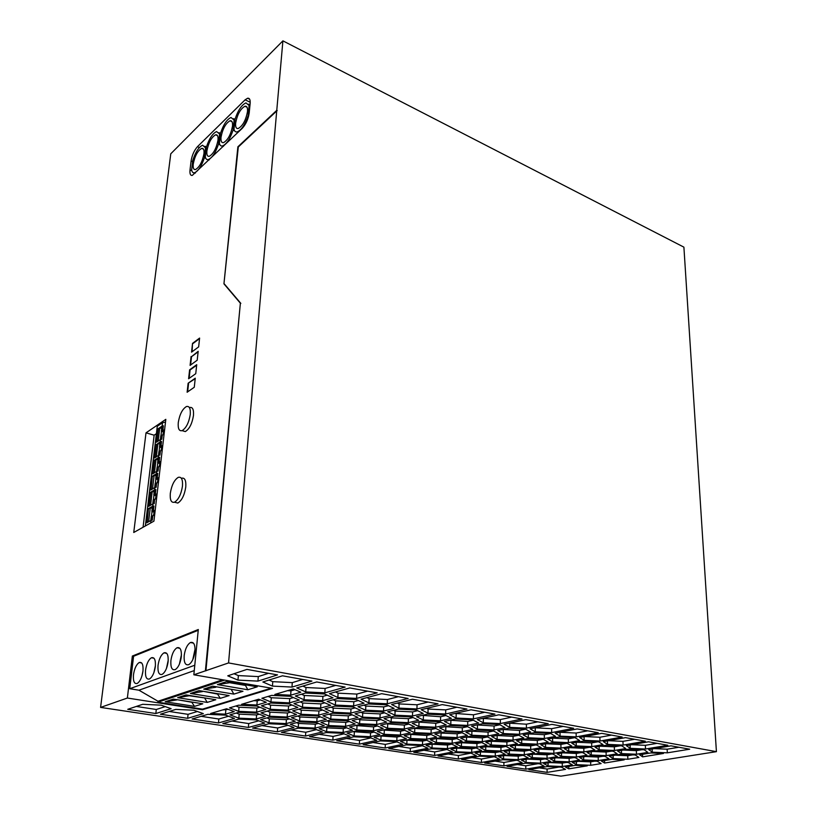 <?xml version="1.0" encoding="UTF-8"?>
<svg xmlns="http://www.w3.org/2000/svg" width="817" height="817" viewBox="0 0 817 817"><rect width="100%" height="100%" fill="white"/><g stroke="black" fill="none" stroke-linecap="round" stroke-linejoin="round"><path stroke-width="1.23" d="M219.405 143.241C219.885 145.406 220.927 146.304 222.551 145.957C226.605 144.149 230.108 138.859 233.07 130.097L234.111 120.089L231.027 117.495C226.932 119.313 223.419 124.593 220.488 133.334L219.405 143.241M221.029 137.215C222.673 128.769 225.676 123.285 230.026 120.763C231.977 120.467 232.794 122.264 232.498 126.124C230.854 134.611 227.861 140.115 223.511 142.648C221.53 142.944 220.702 141.137 221.029 137.215M153.422 515.598L154.393 511.34L152.728 510.921L153.198 510.359L155.128 510.839L153.422 510.359L153.933 505.999L152.677 506.213L152.953 503.864L154.209 503.64L154.719 499.299L156.598 498.196M152.953 503.864L148.745 506.326L150.41 492.355L154.607 489.832L154.883 487.504L156.139 487.279L156.639 482.98L158.508 481.877M147.193 522.563L148.469 508.664L152.677 506.213M150.706 522.951L151.002 520.409L146.784 522.788L148.469 508.664M302.862 686.096L305.997 687.516L325.105 688.455L335.736 685.402M194.252 670.583L138.941 690.202L129.729 688.721L194.783 665.242M152.748 503.987L153.228 499.912L154.382 499.483M177.646 697.667L186.031 694.91L215.8 699.73L207.232 702.406L177.646 697.667L190.238 695.594M138.941 690.202L157.987 701.241L157.885 702.191L202.483 709.146L202.422 709.738L127.37 698.035L132.354 656.041L133.58 656.255L198.225 630.305M129.729 688.721L133.58 656.255M157.62 462.708L160.101 462.616L158.947 463.341L157.62 462.708L158.141 458.266L159.427 457.438L158.937 461.585L160.826 462.105M157.252 482.796L158.212 478.68L157.068 479.385L155.73 478.762L156.251 474.279L157.752 473.533M202.504 691.591L190.432 693.47L199.093 690.62L229.128 695.584L220.294 698.341L217.577 694.082L203.331 691.325M188.124 383.234L187.124 392.242L194.272 387.258L195.263 378.189L188.124 383.234L195.202 378.69M151.094 489.802L152.34 476.219L156.517 473.625L156.793 471.327L158.038 471.092L158.539 466.834L160.398 465.731M154.883 487.504L150.685 490.047L152.34 476.219M218.425 693.817L217.618 693.684M154.913 457.734L156.476 444.571L157.875 443.651L156.313 456.836M205.731 158.232L204.424 157.661L205.537 147.877L206.272 148.204M205.537 147.877L202.626 145.222C198.858 146.927 195.569 151.952 192.792 160.275L191.648 169.956C192.066 172.162 193.047 173.081 194.609 172.734C198.347 171.029 201.625 166.004 204.424 157.661M197.448 146.692C194.17 150.399 192.056 155.189 191.076 161.061L190.024 169.926C189.656 173.858 190.412 175.675 192.312 175.389L242.23 128.361C245.927 124.296 248.266 119.129 249.216 112.858L250.135 103.565C250.421 99.725 249.563 97.948 247.582 98.234L245.1 99.827L197.448 146.692L199.379 147.54M153.984 503.68L154.699 499.514M162.828 434.899L163.798 430.998L162.665 431.754L161.347 431.09L161.868 426.75L163.339 425.943M162.695 446.062L161.02 445.663L161.521 441.486L160.275 441.742L160.54 439.485L161.776 439.229L162.266 435.073L164.115 433.96M161.02 445.663L162.685 446.133M196.662 365.199L190.055 369.978L189.125 378.394M156.588 471.45L157.058 467.508L158.13 467.028M182.457 486.186C181.139 494.346 178.494 499.687 174.511 502.21C171.223 502.986 169.824 500.014 170.314 493.294C171.641 485.165 174.297 479.855 178.28 477.353C181.507 476.577 182.896 479.518 182.457 486.186M181.292 478.17L181.568 478.241C184.805 477.465 186.205 480.406 185.765 487.065C184.458 495.214 181.813 500.545 177.82 503.058L174.777 502.281M235.041 119.18L233.999 129.198C234.51 131.343 235.582 132.231 237.236 131.874C241.464 130.015 245.1 124.593 248.133 115.595L249.134 105.475L245.978 102.911C241.699 104.79 238.064 110.213 235.041 119.18M249.91 105.832L249.134 105.475M160.99 450.688L161.96 446.715L160.346 446.256L159.499 446.817L160.009 442.416L161.286 441.578L160.806 445.684L162.685 446.215M192.526 343.385L191.566 352.147L198.654 346.888L199.603 338.075L192.526 343.385L192.066 351.78M199.552 338.595L192.975 343.538M202.422 709.738L272.551 688.384L193.843 674.791L198.306 629.509L132.354 656.041M202.483 709.146L271.264 688.159M168.241 660.156L166.433 668.52M168.118 661.668C168.506 654.948 167.128 652.007 163.992 652.844C160.98 654.846 158.988 659.053 158.028 665.477C157.61 672.228 158.988 675.189 162.164 674.362C165.187 672.33 167.168 668.102 168.118 661.668M193.231 164.115C194.834 156.006 197.653 150.757 201.687 148.377C203.545 148.091 204.301 149.879 203.954 153.739C202.35 161.878 199.542 167.138 195.518 169.538C193.629 169.824 192.863 168.016 193.231 164.115M157.814 471.133L158.508 467.058M413.872 728.345L431.172 729.52L435.798 728.498M160.346 439.617L160.796 435.788L162.246 435.308M163.134 425.882L162.195 430.528L163.798 430.998M162.654 429.946L164.523 430.488M142.985 670.961L141.821 676.384M156.476 444.571L160.275 441.742M159.152 461.574L160.826 462.034L159.152 461.574L159.652 457.346L158.406 457.591L158.682 455.324L154.505 458L156.118 444.468M233.846 694.113L203.719 689.109L212.655 686.168L242.966 691.274L233.846 694.113L231.16 689.282M216.934 686.893L232.161 689.456M164.544 430.304L162.879 429.926L163.359 425.79L162.134 426.045L162.522 422.706L165.504 422.083M162.879 429.926L164.534 430.406M363.871 705.142L365.822 706.041L383.694 706.899L388.494 705.684M154.178 491.854L152.187 491.599L150.563 505.263M153.402 499.81L153.964 495.071M152.728 510.921L151.87 511.422L152.411 506.826L153.923 506.132M148.837 508.756L150.246 507.939L148.612 521.757M152.258 508.184L150.246 507.939M248.695 115.861L248.133 115.595M158.478 455.447L158.937 451.566L159.979 451.066M158.467 462.167L158.937 461.585M157.987 701.241L222.643 679.764M154.679 487.626L155.148 483.623L156.261 483.164M153.014 473.686L154.597 460.359L156.006 459.46L154.423 472.808M152.697 476.321L154.107 475.443L152.503 488.944M209.162 159.918L208.345 159.56C206.762 159.918 205.741 158.998 205.292 156.813L206.405 147.029C209.264 138.502 212.665 133.355 216.587 131.588L220.355 134.56M156.793 471.327L152.605 473.931L154.239 460.267L158.406 457.591M159.836 443.927L157.875 443.651M159.101 451.454L159.642 446.889M158.682 455.324L159.918 455.079L160.418 450.872L162.266 449.758M206.905 150.89C208.529 142.618 211.429 137.256 215.617 134.795C217.526 134.509 218.313 136.296 217.986 140.167C216.362 148.469 213.462 153.851 209.285 156.313C207.344 156.609 206.548 154.801 206.905 150.89M194.497 706.368L165.177 701.762L173.306 699.097L202.8 703.784L194.497 706.368L191.821 702.263L177.473 699.761M150.798 520.521L151.288 516.385L152.473 515.966M152.146 515.884L152.044 520.225M162.195 430.528L161.347 431.09M220.294 698.341L190.432 693.47M157.885 702.191L224.604 680.101M226.666 681.562L257.243 686.831L247.827 689.762L217.424 684.595L226.666 681.562M157.262 477.659L158.947 478.108L157.262 477.659L157.763 473.39L156.517 473.625M198.112 351.841L191.515 356.692L190.596 365.025M188.615 378.751L195.753 373.675L196.723 364.688L189.605 369.825L188.615 378.751M161.684 428.292L159.734 428.016L157.987 428.854L162.134 426.045M165.82 419.346L146.008 432.847L133.743 532.49L153.923 521.144L165.82 419.346M189.268 407.387L189.646 407.499C192.608 406.835 193.874 409.511 193.466 415.526C192.107 423.717 189.381 429.078 185.316 431.58L182.467 430.743M191.076 356.549L190.095 365.383L197.203 360.215L198.174 351.32L191.515 356.692M205.404 670.747L240.372 303.209L223.94 283.836L237.88 146.815L276.769 110.336L228.556 662.934L193.843 674.791M127.37 698.035L100.583 707.41L170.763 153.81L282.907 40.85L276.769 110.336M143.067 527.241L154.147 435.185L146.008 432.847M149.154 506.091L150.777 492.457L152.187 491.599M157.221 467.395L157.773 462.779M159.131 466.65L160.101 462.616M157.048 494.377L155.353 493.917L155.863 489.608L154.607 489.832M151.002 520.409L152.268 520.184L152.789 515.793L154.679 514.69M234.908 120.456L234.111 120.089M158.335 428.956L156.793 441.966M159.734 428.016L158.192 441.037M187.634 391.894L188.574 383.377M207.232 702.406L204.567 697.912M189.595 695.798L205.19 698.014M160.969 435.675L161.5 431.172M156.088 475.708L154.107 475.443M100.583 707.41L560.901 776.15L716.417 751.66L228.556 662.934M161.96 446.715L160.816 447.461L159.499 446.817M190.249 414.546C188.87 422.757 186.153 428.118 182.089 430.641C179.086 431.315 177.82 428.608 178.28 422.532C179.658 414.352 182.385 409.021 186.45 406.529C189.401 405.855 190.667 408.531 190.249 414.546M215.892 687.23L203.719 689.109M160.54 439.485L156.384 442.232L157.987 428.854M155.342 499.105L156.313 494.918L155.159 495.602L153.81 495L154.342 490.466L155.628 489.689L155.138 493.928L157.048 494.418M155.138 493.928L154.668 494.489L156.313 494.918M159.785 451.015L160.387 451.096M160.346 446.256L160.806 445.684M145.355 525.954L157.273 426.27L162.522 422.706M154.393 511.34L153.228 512.004L151.87 511.422M153.708 506.08L153.198 510.359M154.668 494.489L153.81 495M205.925 670.839L240.372 303.209M153.422 510.359L155.056 510.768M181.445 654.672L179.383 664.221M160.173 451.035L159.693 455.12M157.967 459.736L156.006 459.46M219.916 144.742L218.507 144.109L219.579 134.213M208.345 159.56C212.246 157.814 215.627 152.656 218.507 144.109M170.896 660.616C170.498 667.479 171.948 670.471 175.246 669.603C178.351 667.52 180.383 663.21 181.323 656.684C181.68 649.862 180.23 646.901 176.993 647.769C173.878 649.832 171.846 654.111 170.896 660.616M133.488 674.74C133.018 681.286 134.274 684.186 137.246 683.441C140.095 681.521 141.995 677.426 142.965 671.155C143.394 664.64 142.148 661.76 139.217 662.516C136.368 664.415 134.458 668.49 133.488 674.74M155.424 665.569L153.913 672.585M155.342 666.488C155.751 659.87 154.444 656.96 151.411 657.756C148.48 659.707 146.529 663.853 145.559 670.175C145.12 676.833 146.437 679.764 149.511 678.978C152.442 676.997 154.382 672.84 155.342 666.488M155.322 483.511L155.873 478.833M184.182 655.602C185.132 649.004 187.205 644.644 190.412 642.53C193.772 641.611 195.294 644.613 194.967 651.537C194.037 658.155 191.964 662.536 188.758 664.67C185.347 665.589 183.825 662.567 184.182 655.602M151.462 516.283L152.023 511.483M154.147 435.185L156.394 433.674M155.73 478.762L158.212 478.68M223.94 283.836L238.298 146.999L277.198 110.54M156.006 483.102L156.619 483.204M156.578 478.241L157.048 477.669L158.947 478.18M247.5 111.612C245.846 120.262 242.751 125.9 238.217 128.514C236.184 128.82 235.327 127.003 235.643 123.081C237.308 114.451 240.402 108.845 244.947 106.241C246.938 105.944 247.786 107.732 247.5 111.612M238.043 132.364L237.053 131.915M234.602 130.802L233.07 130.097M298.838 709.166L301.269 710.177L318.916 711.004L322.572 710.034M177.003 699.903L165.177 701.762M155.353 493.917L157.027 494.346M157.538 473.482L157.048 477.669M156.404 483.143L155.914 487.32M162.032 435.247L161.562 439.28M495.031 761.117L503.905 762.475L516.14 760.3M282.907 40.85L683.9 247.153L716.417 751.66M485.717 746.707L500.954 747.402L505.856 746.462M267.659 703.968L270.58 705.153L288.564 706L291.986 705.051M416.936 708.972L398.931 708.104L391.578 704.53L412.473 699.229L438.045 703.846L416.936 708.972L417.058 704.785L428.128 702.058M504.334 751.558L514.516 749.649L529.773 750.323L534.573 752.876L524.33 754.734L509.348 754.081L504.334 751.558M506.019 746.472L511.125 749.107L500.954 751.017L485.727 750.343L480.386 747.749L490.496 745.778L506.019 746.472M503.905 765.876L484.675 762.986L502.772 759.728L517.386 760.351L522.104 762.7L503.905 765.876L503.905 762.475M288.278 710.136L270.274 709.289L261.43 705.765L270.866 703.039L289.279 703.927L297.858 707.491L288.278 710.136L288.564 706M316.741 681.97L345.142 687.097L324.849 692.836L305.721 691.897L296.755 687.914L316.741 681.97M234.213 711.627L225.472 714.17L210.663 713.476L226.585 708.758L234.213 711.627M328.363 726.436L345.213 727.212L352.474 730.235L343.13 732.451L326.626 731.705L319.13 728.723L328.363 726.436M270.182 710.3L288.125 711.137L296.5 714.538L287.175 717.04L269.62 716.223L261.001 712.873L270.182 710.3M565.374 766.989L575.434 765.335L587.3 765.846L568.816 768.848L565.374 766.989M285.981 724.505L293.957 727.579L277.382 731.807L252.586 728.08L268.926 723.729L285.981 724.505M445.643 713.997L427.975 713.159L421.102 709.697L442.242 704.601L466.967 709.054L445.643 713.997L445.714 709.881L456.907 707.236M446.797 749.414L452.434 751.977L434.624 755.459L413.77 752.324L431.437 748.75L446.797 749.414M663.455 753.468L642.611 756.859L639.599 754.775L650.955 752.917L663.455 753.468M594.837 750.016L583.889 751.926L568.755 751.252L564.281 748.658L575.188 746.697L590.609 747.381L594.837 750.016M564.445 751.456L553.865 753.345L538.801 752.682L534.052 750.118L544.592 748.188L559.931 748.862L564.445 751.456M404.272 728.999L387.564 728.243L380.63 725.159L390.638 722.8L407.703 723.586L414.382 726.711L404.272 728.999L404.395 725.108L408.786 724.097M572.308 762.363L582.654 760.627L597.186 761.25L601.118 763.599L590.722 765.284L576.445 764.671L572.308 762.363M324.533 693.98L332.989 697.81L322.674 700.649L304.067 699.75L295.315 695.982L305.476 693.051L324.533 693.98M537.862 753.407L552.874 754.071L557.368 756.552L547.073 758.35L532.337 757.706L527.619 755.255L537.862 753.407M451.372 718.327L440.537 720.788L423.318 719.981L416.558 716.683L427.301 714.16L444.897 714.987L451.372 718.327M299.41 721.881L316.567 722.667L324.278 725.802L315.066 728.09L298.256 727.324L290.311 724.25L299.41 721.881M385.175 748.025L363.116 744.706L380.426 740.896L396.306 741.601L402.648 744.318L385.175 748.025L385.307 744.399L396.97 741.877M496.297 740.222L512.177 740.937L517.335 743.695L506.877 745.696L491.303 745.002L485.89 742.285L496.297 740.222M410.246 751.793L388.8 748.566L406.304 744.879L421.909 745.564L427.894 748.198L410.246 751.793L410.348 748.209L422.307 745.737M471.021 709.789L494.939 714.099L473.421 718.868L456.09 718.051L449.667 714.701L471.021 709.789M377.331 731.368L387.074 729.121L403.721 729.887L410.287 732.859L400.453 735.045L384.143 734.309L377.331 731.368M560.962 748.106L545.572 747.422L540.783 744.736L551.628 742.714L567.325 743.419L571.859 746.135L560.962 748.106L560.901 744.43L566.569 743.388M601.731 733.349L622.166 737.026L599.995 741.039L584.165 740.325L579.641 737.475L601.731 733.349M689.691 749.199L667.326 752.835L652.272 752.171L648.678 749.567L671.002 745.839L689.691 749.199M430.375 739.793L440.312 737.7L456.376 738.425L462.177 741.223L452.158 743.256L436.411 742.561L430.375 739.793M488.055 735.954L471.838 735.218L465.996 732.277L476.628 730.041L493.172 730.796L498.748 733.778L488.055 735.954L488.076 732.124L493.539 731.001M345.56 726.313L328.648 725.537L320.979 722.412L330.466 720.002L347.736 720.808L355.16 723.985L345.56 726.313L345.754 722.391L349.37 721.503M510.319 746.258L520.797 744.256L536.401 744.961L541.232 747.626L530.703 749.577L515.394 748.893L510.319 746.258M314.821 728.968L322.358 731.95L305.527 736.046L281.457 732.42L298.072 728.213L314.821 728.968M426.076 740.018L432.162 742.776L422.491 744.787L406.835 744.093L400.524 741.376L410.103 739.314L426.076 740.018M534.267 732.696L550.617 733.441L555.519 736.372L544.347 738.517L528.333 737.782L523.156 734.892L534.267 732.696M238.544 705.204L256.844 706.072L265.729 709.575L256.569 712.169L238.676 711.331L229.546 707.869L238.544 705.204M329.455 693.643L349.788 687.934L377.188 692.867L356.6 698.402L337.86 697.483L329.455 693.643M426.688 739.211L410.665 738.497L404.252 735.647L414.096 733.472L430.447 734.217L436.615 737.108L426.688 739.211L426.78 735.453L431.09 734.514M386.625 722.136L376.627 724.505L359.613 723.719L352.239 720.543L362.125 718.092L379.507 718.909L386.625 722.136M550.27 758.86L560.574 757.073L575.342 757.706L579.539 760.127L569.194 761.863L554.692 761.24L550.27 758.86M606.183 755.643L591.294 754.99L587.117 752.467L598.075 750.557L613.24 751.231L617.172 753.795L606.183 755.643L606.071 752.059L611.371 751.15M238.86 719.093L256.232 719.9L264.688 723.076L248.388 727.447L222.816 723.607L238.86 719.093M269.539 717.183L287.033 717.99L295.203 721.217L286.124 723.596L269.007 722.81L260.603 719.624L269.539 717.183M360.951 710.494L350.789 713.078L333.009 712.24L324.992 708.788L335.031 706.113L353.21 706.981L360.951 710.494M526.403 728.151L509.706 727.375L504.109 724.24L525.811 719.665L548.238 723.709L526.403 728.151L526.383 724.199L537.841 721.83M376.668 740.314L359.388 744.144L336.686 740.733L353.781 736.791L369.948 737.516L376.668 740.314M647.85 752.375L636.494 754.254L621.523 753.591L617.632 751.027L628.957 749.097L644.204 749.781L647.85 752.375M376.167 725.414L383.142 728.488L373.42 730.745L356.815 729.989L349.594 726.956L359.214 724.638L376.167 725.414M625.761 748.546L614.435 750.486L599.218 749.812L595.031 747.167L606.316 745.175L621.829 745.88L625.761 748.546M648.596 741.795L667.836 745.267L645.522 749.015L630.224 748.331L626.333 745.655L648.596 741.795M447.45 748.668L432.05 747.994L426.106 745.349L435.778 743.347L451.474 744.042L457.203 746.718L447.45 748.668L447.512 745.033L451.75 744.175M353.608 705.939L335.368 705.061L327.157 701.415L337.492 698.596L356.161 699.505L364.076 703.202L353.608 705.939L353.812 701.732L358.346 700.526M543.713 763.629L553.732 761.914L568.193 762.537L572.38 764.855L562.31 766.52L548.105 765.917L543.713 763.629M390.281 715.447L379.987 717.949L362.554 717.132L355.017 713.782L365.199 711.209L383.02 712.056L390.281 715.447M303.842 700.843L322.388 701.732L330.63 705.367L320.621 708.053L302.494 707.195L293.967 703.611L303.842 700.843M399.922 735.882L406.376 738.721L396.817 740.794L380.875 740.09L374.196 737.281L383.673 735.147L399.922 735.882M416.292 709.993L423.216 713.445L412.493 715.998L394.938 715.171L387.728 711.76L398.349 709.136L416.292 709.993M502.384 734.391L518.632 735.137L523.85 738.017L513.076 740.12L497.144 739.405L491.671 736.556L502.384 734.391M387.278 703.774L368.906 702.886L361.043 699.178L381.672 693.684L408.143 698.453L387.278 703.774L387.432 699.526L398.379 696.687M544.091 766.091L525.791 769.165L507.061 766.356L525.28 763.19L539.669 763.803L544.091 766.091M347.072 733.063L356.437 730.858L372.981 731.613L379.834 734.544L370.367 736.689L354.159 735.964L347.072 733.063M551.914 724.373L573.646 728.284L551.679 732.573L535.288 731.818L530.059 728.795L551.914 724.373M494.04 729.918L477.434 729.152L471.511 726.078L482.469 723.719L499.412 724.505L505.059 727.63L494.04 729.918L494.05 726.007L499.892 724.771M627.854 759.248L613.21 758.615L609.319 756.164L620.317 754.316L635.238 754.979L638.894 757.461L627.854 759.248L627.732 755.715L632.828 754.877M316.822 721.748L299.604 720.951L291.465 717.714L300.809 715.232L318.405 716.049L326.289 719.328L316.822 721.748L317.057 717.775L320.438 716.897M471.705 752.437L456.56 751.773L450.953 749.209L460.717 747.279L476.148 747.953L481.53 750.547L471.705 752.437L471.746 748.852L476.199 747.984M482.347 741.703L466.507 740.999L460.747 738.19L471.072 736.056L487.228 736.791L492.743 739.63L482.347 741.703L482.377 737.965L487.483 736.924M547.114 772.371L528.865 769.634L547.186 766.56L561.35 767.163L565.507 769.389L547.114 772.371L547.073 769.052L559.063 767.071M575.066 737.71L579.631 740.549L568.397 742.622L552.66 741.907L547.829 739.109L559.012 736.975L575.066 737.71M462.269 731.654L445.765 730.909L439.536 727.876L450.065 725.547L466.916 726.333L472.88 729.407L462.269 731.654L462.32 727.784L467.538 726.65M218.486 722.953L192.118 718.991L207.835 714.324L225.543 715.141L234.489 718.429L218.486 722.953L218.844 719.021L228.525 716.233M500.331 723.576L483.327 722.79L477.322 719.552L498.86 714.804L522.022 718.98L500.331 723.576L500.341 719.573L511.718 717.122M499.514 759.228L481.427 762.496L461.676 759.524L479.65 756.164L494.51 756.808L499.514 759.228M603.334 741.632L625.516 737.639L645.338 741.213L623.095 745.094L607.531 744.389L603.334 741.632M472.583 719.828L478.639 723.055L467.702 725.425L450.8 724.638L444.468 721.452L455.324 719.011L472.583 719.828M579.549 757.522L590.191 755.705L605.04 756.358L608.971 758.799L598.289 760.566L583.706 759.933L579.549 757.522M458.347 759.024L438.055 755.97L455.886 752.508L470.98 753.162L476.301 755.654L458.347 759.024L458.398 755.531L470.827 753.162M540.568 763.139L526.138 762.516L521.471 760.167L531.438 758.411L546.134 759.044L550.587 761.424L540.568 763.139L540.537 759.687L544.592 758.973M271.581 695.39L290.505 696.309L299.298 700.077L289.453 702.865L270.958 701.977L261.889 698.269L271.581 695.39M435.022 728.121L441.292 731.154L431.08 733.37L414.679 732.624L408.153 729.632L418.273 727.355L435.022 728.121M518.244 759.667L503.578 759.034L498.605 756.613L508.521 754.796L523.452 755.449L528.201 757.9L518.244 759.667L518.223 756.174L522.451 755.408M256.538 713.159L265.198 716.499L256.272 718.96L238.84 718.153L229.934 714.865L238.707 712.332L256.538 713.159M587.014 755.184L576.383 757.002L561.565 756.358L557.112 753.866L567.713 751.997L582.807 752.661L587.014 755.184M342.793 733.309L349.911 736.199L332.846 740.151L309.48 736.638L326.351 732.563L342.793 733.309M256.885 705.02L241.587 704.295L258.703 699.209L266.291 702.283L256.885 705.02L257.222 700.833L260.388 699.893M455.743 743.827L465.772 741.795L481.56 742.51L487.003 745.216L476.903 747.198L461.421 746.513L455.743 743.827M495.296 756.103L480.396 755.459L475.116 752.968L484.951 751.089L500.137 751.752L505.192 754.275L495.296 756.103L495.306 752.559L499.698 751.732M386.727 704.836L394.131 708.41L383.53 711.045L365.638 710.198L357.948 706.674L368.426 703.958L386.727 704.836M300.819 692.234L290.689 695.185L274.859 694.419L293.313 688.935L300.819 692.234M439.832 721.728L446.205 724.904L435.686 727.232L418.886 726.456L412.248 723.321L422.675 720.921L439.832 721.728M555.233 733.196L577.211 728.927L598.279 732.726L576.199 736.873L560.094 736.137L555.233 733.196M350.401 714.068L357.979 717.408L348.103 719.869L330.773 719.062L322.94 715.774L332.693 713.241L350.401 714.068M292.69 710.851L302.28 708.227L320.346 709.085L328.403 712.536L318.671 715.079L301.013 714.252L292.69 710.851M583.011 741.142L598.79 741.856L603.028 744.604L591.753 746.615L576.271 745.921L571.777 743.194L583.011 741.142M525.413 729.04L530.672 732.073L519.571 734.279L503.272 733.533L497.737 730.551L508.766 728.274L525.413 729.04M461.523 732.522L467.406 735.453L457.091 737.598L440.976 736.873L434.848 733.983L445.071 731.777L461.523 732.522M277.494 674.903L257.937 681.112L237.972 680.112L227.759 675.822L246.959 669.399L277.494 674.903M282.488 675.802L311.931 681.102L291.986 687.077L272.449 686.106L262.87 681.981L282.488 675.802M203.321 713.629L187.655 718.317L160.449 714.221L175.798 709.391L193.854 710.228L203.321 713.629M127.748 709.309L142.72 704.295L161.133 705.163L171.141 708.676L155.843 713.527L127.748 709.309M612.056 759.31L624.229 759.841L604.611 763.027L601.373 761.066L612.056 759.31M548.207 742.132L537.361 744.175L521.706 743.47L516.589 740.713L527.373 738.619L543.336 739.334L548.207 742.132M384.092 718.633L394.397 716.141L411.88 716.969L418.692 720.247L408.275 722.667L391.159 721.871L384.092 718.633M480.621 751.916L495.306 752.559M329.006 714.191L330.997 715.049L348.308 715.855L352.209 714.865M287.451 690.671L290.975 690.845L294.978 689.671M247.827 689.762L245.131 684.748M217.424 684.595L229.73 682.716L245.08 685.351L246.346 684.952M509.839 750.527L524.31 751.16L529.048 750.292M195.079 649.066L192.771 659.707M355.579 725.516L373.583 726.875L377.423 725.976M422.215 715.355L440.618 716.754L445.949 715.529M235.827 706.011L239.024 707.236L256.895 708.073L259.806 707.236M504.334 755.562L518.223 756.174M319.13 734.309L333.05 736.434L344.08 733.829M253.801 700.669L257.222 700.833M461.217 742.724L476.934 743.531L481.713 742.582M562.842 752.855L576.302 753.448L581.224 752.59M576.996 742.244L591.651 742.908L597.738 741.805M556.224 757.819L569.122 758.38L573.514 757.635M358.203 719.062L359.797 719.757L376.78 720.553L380.926 719.552M410.001 734.381L426.78 735.453M335.47 691.958L338.085 693.163L356.804 694.082L367.599 691.141M380.089 735.954L396.939 737.067L400.728 736.229M169.221 711.464L188.053 714.334L197.377 711.495M631.755 744.716L645.369 745.329L657.082 743.327M560.094 736.137L560.023 732.287L576.118 733.033L587.709 730.817M417.936 722.014L435.778 723.3L440.741 722.177M448.257 753.989L458.398 755.531M449.983 720.216L467.753 721.452L473.339 720.226M608.512 740.692L622.952 741.356L634.635 739.283M456.478 748.117L471.746 748.852M297.633 716.07L299.859 716.969L317.057 717.775M353.077 731.654L370.53 732.91L374.094 732.083M466.19 737.067L482.377 737.965M539.353 767.878L547.073 769.052M445.091 726.65L462.32 727.784M552.813 738.159L568.326 738.864L574.596 737.69M615.262 755.163L627.732 755.715M476.873 724.924L494.05 726.007M535.023 727.784L551.628 728.682L563.158 726.395M471.971 757.604L481.458 759.054L493.795 756.777M201.105 716.315L218.844 719.021M482.633 718.378L500.341 719.573M585.503 756.501L598.187 757.063L602.915 756.266M527.425 759.116L540.537 759.687M268.099 696.421L271.275 697.738L289.739 698.627L293.436 697.565M222.52 709.963L228.28 709.391M517.488 764.538L525.77 765.805L537.882 763.732M393.528 710.33L395.081 711.076L412.616 711.913L417.681 710.688M496.91 735.494L513.066 736.352L518.775 735.218M366.945 697.606L369.09 698.637L387.432 699.526M431.754 744.185L447.512 745.033M300.105 701.885L302.76 703.018L320.867 703.886L324.819 702.804M325.217 727.212L326.841 727.865L343.324 728.621L346.663 727.814M360.961 712.281L362.728 713.078L380.15 713.905L384.613 712.802M549.892 762.578L562.249 763.109L566.13 762.455M333.193 699.771L335.593 700.853L353.812 701.732M600.485 746.207L614.323 746.83L620.205 745.798M346.469 738.476L359.551 740.468L370.908 737.914M623.32 750.057L636.341 750.639L642.029 749.689M509.246 723.157L526.383 724.199M331.048 707.175L333.234 708.135L350.983 708.972L355.201 707.879M373.022 742.52L385.307 744.399M296.489 722.637L298.511 723.433L315.291 724.209L318.405 723.413M234.009 673.729L238.36 675.588L258.284 676.588L268.538 673.29M301.442 694.215L304.332 695.481L322.919 696.38L327.198 695.185M533.348 754.224L547.022 754.826L551.587 754.009M267.241 711.127L269.927 712.179L287.451 713.006L290.597 712.148M578.487 761.321L590.64 761.852L594.837 761.148M386.472 723.78L404.395 725.108M539.547 749.107L553.803 749.74L558.91 748.821M569.755 747.667L583.808 748.301L589.292 747.32M423.88 750.272L434.705 751.926L446.95 749.485M426.729 708.339L428.077 709.033L445.714 709.881M261.93 725.588L277.657 727.988L288.033 725.292M269.069 680.03L272.776 681.654L292.282 682.634L302.739 679.448M528.18 733.901L544.306 734.708L550.658 733.472M398.819 746.452L410.348 748.209M406.304 740.131L422.593 741.101L426.597 740.263M491.18 741.233L506.877 741.999L512.218 740.958M327.066 720.87L328.863 721.615L345.754 722.391M471.399 731.144L488.076 732.124M435.992 738.609L452.22 739.548L456.764 738.609M654.335 748.627L667.142 749.199L678.886 747.259M584.584 736.556L599.882 737.251L611.524 735.116M546.022 743.766L560.901 744.43M455.14 713.445L473.462 714.804L484.757 712.261M383.204 730.01L400.575 731.225L404.66 730.306M290.954 730.02L305.762 732.267L316.475 729.622M515.578 745.257L530.672 745.931L535.952 744.941M266.842 717.918L269.304 718.868L286.399 719.654L289.289 718.889M592.825 751.477L606.071 752.059M231.987 721.023L248.695 723.576L258.734 720.839M502.925 729.479L519.561 730.418L525.658 729.183M229.73 682.716L230.986 682.307M236.225 713.047L239.167 714.15L256.589 714.957L259.265 714.211M155.843 713.527L156.282 709.493L165.228 706.603M136.306 706.439L156.282 709.493M537.361 744.175L537.331 740.447L543.172 739.334M521.706 743.47L521.695 739.742L537.331 740.447M391.159 721.871L391.302 717.867L408.398 718.674L413.116 717.561M389.913 717.224L391.302 717.867M408.275 722.667L408.398 718.674M398.931 708.104L399.074 703.917L417.058 704.785M397.348 703.069L399.074 703.917M440.976 736.873L441.057 733.074L457.152 733.799L462.024 732.778M440.434 732.778L441.057 733.074M457.091 737.598L457.152 733.799M503.272 733.533L503.272 729.673M519.571 734.279L519.561 730.418M576.271 745.921L576.199 742.387M591.753 746.615L591.651 742.908M301.013 714.252L301.269 710.177M318.671 715.079L318.916 711.004M330.773 719.062L330.997 715.049M348.103 719.869L348.308 715.855M576.199 736.873L576.118 733.033M418.886 726.456L418.998 722.514M435.686 727.232L435.778 723.3M290.689 695.185L290.975 690.845M365.638 710.198L365.822 706.041M383.53 711.045L383.694 706.899M480.396 755.459L480.427 751.957M461.421 746.513L461.472 742.837M476.903 747.198L476.934 743.531M332.846 740.151L333.05 736.434M576.383 757.002L576.302 753.448M561.565 756.358L561.514 753.09M238.84 718.153L239.167 714.15M256.272 718.96L256.589 714.957M503.578 759.034L503.578 755.705M414.679 732.624L414.781 728.764M431.08 733.37L431.172 729.52M270.958 701.977L271.275 697.738M289.453 702.865L289.739 698.627M526.138 762.516L526.117 759.35M583.706 759.933L583.634 756.828M598.289 760.566L598.187 757.063M450.8 724.638L450.872 720.665M467.702 725.425L467.753 721.452M607.531 744.389L607.419 740.896M623.095 745.094L622.952 741.356M481.427 762.496L481.458 759.054M483.327 722.79L483.347 718.776M445.765 730.909L445.837 727.018M552.66 741.907L552.598 738.2M568.397 742.622L568.326 738.864M466.507 740.999L466.558 737.251M456.56 751.773L456.611 748.178M299.604 720.951L299.859 716.969M613.21 758.615L613.107 755.531M477.434 729.152L477.475 725.241M535.288 731.818L535.247 727.927M551.679 732.573L551.628 728.682M354.159 735.964L354.333 732.175M370.367 736.689L370.53 732.91M525.791 769.165L525.77 765.805M368.906 702.886L369.09 698.637M497.144 739.405L497.155 735.627M513.076 740.12L513.066 736.352M394.938 715.171L395.081 711.076M412.493 715.998L412.616 711.913M380.875 740.09L381.028 736.352M396.817 740.794L396.939 737.067M302.494 707.195L302.76 703.018M320.621 708.053L320.867 703.886M379.987 717.949L380.15 713.905M362.554 717.132L362.728 713.078M548.105 765.917L548.064 762.884M562.31 766.52L562.249 763.109M335.368 705.061L335.593 700.853M432.05 747.994L432.132 744.348M630.224 748.331L630.101 745.002M645.522 749.015L645.369 745.329M614.435 750.486L614.323 746.83M599.218 749.812L599.127 746.452M187.655 718.317L188.053 714.334M636.494 754.254L636.341 750.639M621.523 753.591L621.41 750.384M359.388 744.144L359.551 740.468M509.706 727.375L509.706 723.423M350.789 713.078L350.983 708.972M333.009 712.24L333.234 708.135M269.007 722.81L269.304 718.868M286.124 723.596L286.399 719.654M248.388 727.447L248.695 723.576M591.294 754.99L591.202 751.752M554.692 761.24L554.641 758.094M569.194 761.863L569.122 758.38M376.627 724.505L376.78 720.553M359.613 723.719L359.797 719.757M410.665 738.497L410.777 734.728M337.86 697.483L338.085 693.163M356.6 698.402L356.804 694.082M272.449 686.106L272.776 681.654M291.986 687.077L292.282 682.634M528.333 737.782L528.303 733.972M544.347 738.517L544.306 734.708M406.835 744.093L406.948 740.406M422.491 744.787L422.593 741.101M305.527 736.046L305.762 732.267M515.394 748.893L515.384 745.288M530.703 749.577L530.672 745.931M328.648 725.537L328.863 721.615M471.838 735.218L471.879 731.389M436.411 742.561L436.492 738.844M452.158 743.256L452.22 739.548M667.326 752.835L667.142 749.199M652.272 752.171L652.129 748.995M584.165 740.325L584.073 736.648M599.995 741.039L599.882 737.251M545.572 747.422L545.531 743.858M384.143 734.309L384.286 730.49M400.453 735.045L400.575 731.225M456.09 718.051L456.162 713.976M473.421 718.868L473.462 714.804M491.303 745.002L491.323 741.305M506.877 745.696L506.877 741.999M298.256 727.324L298.511 723.433M315.066 728.09L315.291 724.209M257.937 681.112L258.284 676.588M237.972 680.112L238.36 675.588M532.337 757.706L532.306 754.408M547.073 758.35L547.022 754.826M304.067 699.75L304.332 695.481M322.674 700.649L322.919 696.38M576.445 764.671L576.383 761.679M590.722 765.284L590.64 761.852M387.564 728.243L387.707 724.332M553.865 753.345L553.803 749.74M538.801 752.682L538.771 749.25M583.889 751.926L583.808 748.301M568.755 751.252L568.693 747.861M642.611 756.859L642.499 754.305M434.624 755.459L434.705 751.926M427.975 713.159L428.077 709.033M277.382 731.807L277.657 727.988M568.816 768.848L568.765 766.438M269.62 716.223L269.927 712.179M287.175 717.04L287.451 713.006M326.626 731.705L326.841 727.865M343.13 732.451L343.324 728.621M225.472 714.17L225.829 710.116M305.721 691.897L305.997 687.516M324.849 692.836L325.105 688.455M270.274 709.289L270.58 705.153M485.727 750.343L485.747 746.728M500.954 751.017L500.954 747.402M509.348 754.081L509.348 750.619M524.33 754.734L524.31 751.16M440.537 720.788L440.618 716.754M423.318 719.981L423.42 715.947M238.676 711.331L239.024 707.236M256.569 712.169L256.895 708.073M356.815 729.989L356.998 726.119M373.42 730.745L373.583 726.875M604.611 763.027L604.539 760.545M224.389 284.01L240.831 303.383M191.076 161.061L192.618 161.725M245.1 99.827L250.206 102.248M191.811 170.692L190.024 169.926M195.386 173.061L194.609 172.734M177.82 503.058L174.511 502.21M248.664 104.188L250.012 104.821M166.709 653.334L163.992 652.844M219.048 132.701L220.488 133.345M162.573 445.959L161.368 445.622M215.617 134.795L217.516 135.653M233.601 118.679L235.02 119.333M201.687 148.377L203.494 149.164M164.442 430.222L163.247 429.875M154.913 510.645L153.637 510.329M153.984 658.216L151.411 657.756M158.784 477.955L157.548 477.618M160.694 461.871L159.468 461.534M204.975 146.253L206.446 146.897M230.026 120.763L232.018 121.672M223.398 146.335L222.551 145.957M185.316 431.58L182.089 430.641M238.125 132.283L237.236 131.874M156.854 494.214L155.598 493.887M247.582 98.234L249.655 99.214M193.455 643.102L190.412 642.53M244.937 106.241L247.02 107.221M179.863 648.3L176.993 647.769M141.658 662.944L139.217 662.516"/></g></svg>
